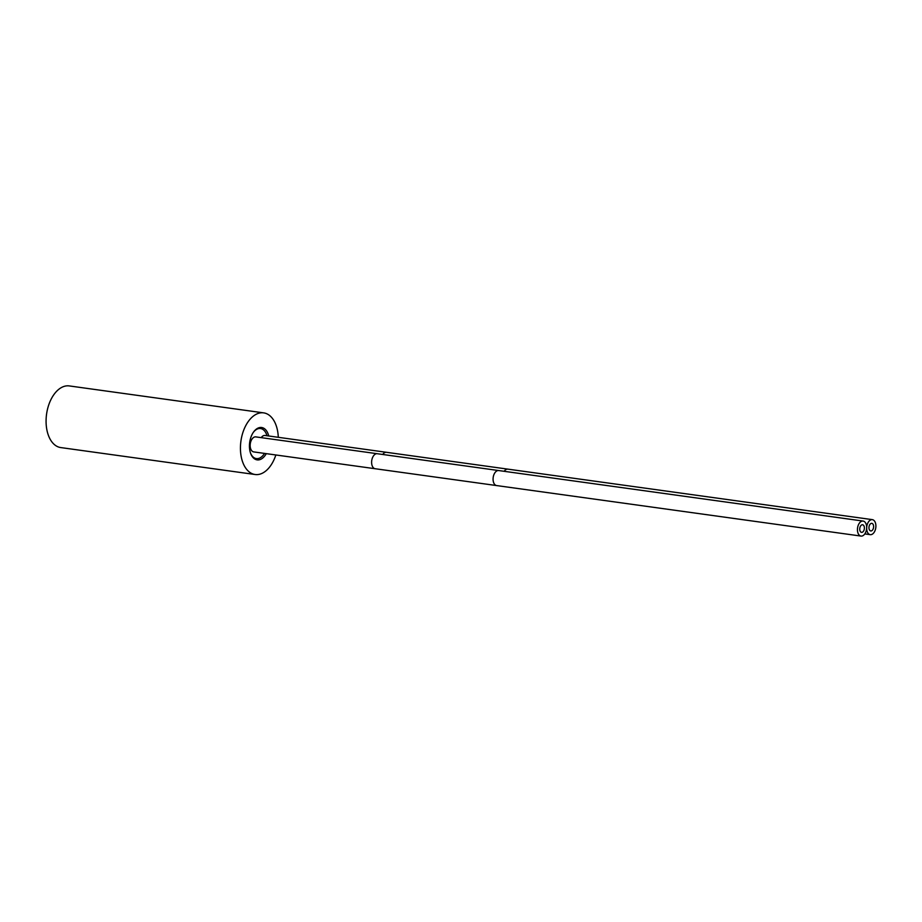 <?xml version="1.0" encoding="UTF-8"?>
<svg xmlns="http://www.w3.org/2000/svg" width="922" height="922" viewBox="0 0 922 922"><rect width="100%" height="100%" fill="white"/><g stroke="black" fill="none" stroke-linecap="round" stroke-linejoin="round"><path stroke-width="1.38" d="M255.106 474.507L60.76 447.573A31.118 18.636 97.9 0 1 46.1 419.637A31.118 18.636 -82.1 0 1 69.3 385.926L263.657 412.872A31.118 18.636 -82.1 0 0 240.458 446.571A31.118 18.636 97.9 0 0 255.106 474.507A31.118 18.636 97.9 0 0 275.851 454.972M263.657 412.872A31.118 18.636 -82.1 0 1 278.294 437.316M266.285 453.647A16.331 9.785 97.9 0 1 250.646 453.428A16.331 9.785 97.9 0 1 249.447 445.211A16.331 9.785 -82.1 0 1 253.619 431.945A16.331 9.785 -82.1 0 1 268.728 435.991M250.496 453.002A15.167 9.082 97.9 0 0 256.374 458.591A15.167 9.082 97.9 0 0 264.522 453.394M253.366 432.314A15.167 9.082 -82.1 0 1 260.546 428.534A15.167 9.082 -82.1 0 1 266.965 435.749M857.448 529.263A7.583 4.541 -82.1 0 1 863.096 521.057A7.583 4.541 -82.1 0 1 866.668 527.857A7.583 4.541 -82.1 0 1 861.021 536.074A7.583 4.541 -82.1 0 1 857.448 529.263M377.271 453.716A7.583 4.541 -82.1 0 0 371.612 461.934A7.583 4.541 -82.1 0 0 375.185 468.733L253.723 451.907A7.583 4.541 -82.1 0 1 250.162 445.096A7.583 4.541 -82.1 0 1 255.809 436.89L498.721 470.554A7.583 4.541 -82.1 0 0 493.074 478.76A7.583 4.541 -82.1 0 0 496.647 485.571L861.021 536.074M859.73 528.917A3.826 2.293 97.9 0 0 861.528 532.351A3.826 2.293 97.9 0 0 864.387 528.202A3.826 2.293 97.9 0 0 862.589 524.768A3.826 2.293 97.9 0 0 859.73 528.917M866.68 527.857A7.583 4.541 -82.1 0 1 872.327 519.639A7.583 4.541 -82.1 0 1 875.9 526.45A7.583 4.541 -82.1 0 1 870.253 534.656A7.583 4.541 -82.1 0 1 866.68 527.857M261.249 437.639A7.583 4.541 -82.1 0 1 265.04 435.472L507.953 469.148A7.583 4.541 -82.1 0 0 504.173 471.303M868.962 527.511A3.826 2.293 97.9 0 0 870.76 530.945A3.826 2.293 97.9 0 0 873.618 526.796A3.826 2.293 97.9 0 0 871.82 523.362A3.826 2.293 97.9 0 0 868.962 527.511M382.711 454.477A7.583 4.541 -82.1 0 1 386.502 452.31M863.096 521.057L498.721 470.554M375.185 468.733L496.647 485.571M872.327 519.639L507.953 469.148M870.253 534.656L864.801 533.907"/></g></svg>
